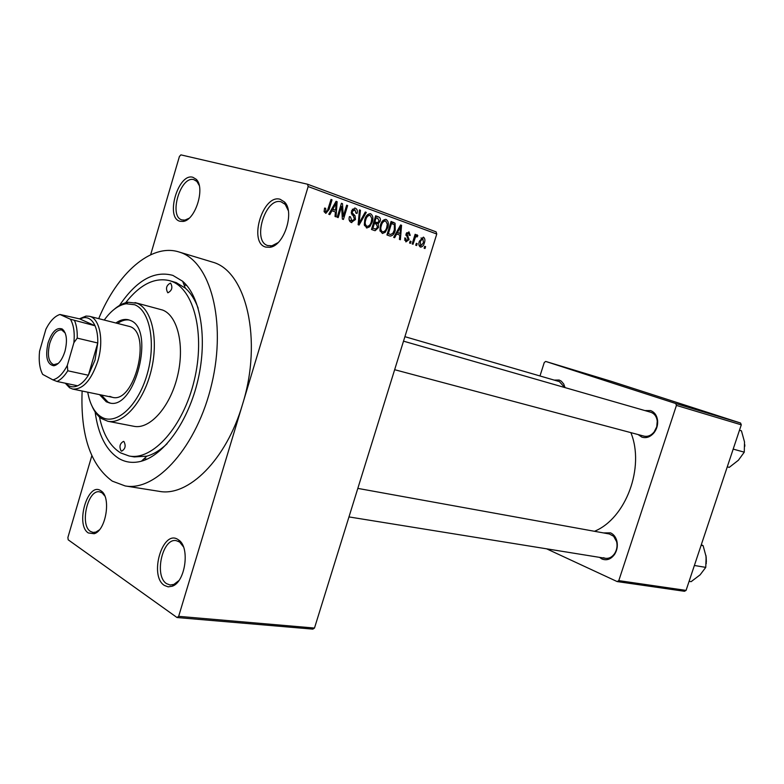 <?xml version="1.0" encoding="UTF-8"?>
<svg xmlns="http://www.w3.org/2000/svg" width="784" height="784" viewBox="0 0 784 784"><rect width="100%" height="100%" fill="white"/><g stroke="black" fill="none" stroke-linecap="round" stroke-linejoin="round"><path stroke-width="1.18" d="M100.754 490.696L101.116 490.941C111.416 497.007 105.997 530.699 94.188 533.718L88.337 532.963C75.039 524.947 87.779 481.425 100.754 490.696M104.811 496.007L102.194 492.94L99.617 491.862C87.798 489.049 79.488 525.006 90.483 531.425L93.051 532.424L95.854 532.101L99.343 529.886M192.884 177.292L196.167 179.252C205.614 187.572 195.353 220.49 183.074 221.431L179.957 221.264C165.003 217.844 178.242 172.607 192.884 177.292M199.205 185.396L196.921 181.476L193.913 179.673C180.555 175.351 168.364 216.551 181.957 219.912L184.926 220.098L188.983 218.315M280.133 199.273L284.563 202.027C294.941 211.925 284.053 245.715 270.068 247.274L265.796 247.097C248.097 242.942 262.758 193.824 280.133 199.273M288.296 210.631L285.219 204.379L281.152 201.841C265.315 196.813 251.801 241.501 267.863 245.588L271.94 245.794L278.016 242.668M178.095 539.608L178.585 539.941C190.228 546.977 185.485 582.002 172.245 586.226L168.158 586.853L164.356 585.413C148.686 575.848 162.739 528.749 178.095 539.608M183.436 546.811L179.654 542.048L176.184 540.627C162.396 537.736 153.87 576.142 166.629 583.688L170.099 585.001L173.862 584.423L178.811 580.65M603.474 532.914L610.55 532.865C613.647 534.296 615.744 536.981 616.832 540.921C617.91 545.664 617.194 550.103 614.676 554.229C611.069 559.217 606.836 560.815 601.994 559.012L599.505 557.355M603.425 557.718L605.385 558.306C609.05 558.737 612.157 557.12 614.695 553.465C616.93 549.8 617.567 545.86 616.606 541.646L613.617 536.246L609.335 533.982L357.818 488.393M554.21 380.103L559.168 380.044L561.266 381.142L563.725 384.013L564.999 387.59M564.754 386.581L564.627 387.482L559.413 381.622L404.897 336.679M644.909 410.571L650.593 410.591C654.532 412.1 656.865 415.373 657.59 420.41C657.982 424.928 656.816 429.015 654.091 432.66C650.436 436.972 646.369 438.462 641.9 437.149L638.078 434.552M643.311 435.924L643.909 436.11C647.711 436.933 651.132 435.541 654.15 431.935L656.747 426.79L657.247 421.067C656.61 416.588 654.542 413.687 651.034 412.335L403.505 341.158M119.511 305.456C136.465 280.358 154.252 270.333 172.872 275.39L182.643 281.26C200.557 296.666 207.613 338.09 198.078 379.485C188.64 420.9 164.238 455.122 141.414 461.198C133.231 463.373 125.744 462.482 118.943 458.532C106.163 450.369 98.216 434.826 95.119 411.914M99.45 416.99C103.145 434.503 110.201 446.468 120.609 452.878L129.135 456.004L134.289 456.915L146.863 456.161C153.664 454.25 160.416 450.094 167.119 443.695M198.166 308.2C194.922 299.527 190.649 292.853 185.357 288.159L176.204 282.603L169.334 280.584C154.409 277.242 139.836 284.641 125.616 302.781M82.124 391.02C80.409 435.081 90.464 465.118 112.288 481.131L125.156 485.933C156.477 491.852 197.401 446.174 211.827 383.621C226.615 321.166 210.298 261.405 179.703 252.203L178.781 251.909C151.047 243.177 117.286 273.351 98.715 318.618M178.654 616.342L314.482 628.053L312.836 629.131L177.027 617.527L178.654 616.342L242.521 404.387C262.787 340.099 246.284 271.009 212.582 262.13L178.781 251.909M94.982 533.394L95.168 532.767M177.027 617.527L68.198 539.813L67.885 537.501L91.806 455.769M150.646 254.751L179.418 156.457L180.898 154.869L307.563 184.23L436.09 231.848L436.757 234.024L308.161 186.553L307.563 184.23M420.332 247.038C418.725 245.784 418.411 243.834 419.391 241.188L423.409 237.111C424.987 238.356 425.31 240.276 424.369 242.873C423.762 245.431 422.517 246.852 420.636 247.127L420.332 247.038M413.05 244.255L412.149 243.942L415.128 234.298L416.02 234.622L415.549 236.16L417.147 234.837L417.833 235.661L417.157 236.944L416.451 236.513L415.363 237.356L413.05 244.255M405.916 241.913L404.662 238.003L405.622 238.16L406.406 240.551L408.082 239.483L406.073 233.887L408.974 231.868L410.208 235.396L409.258 235.239L408.572 233.26L407.043 234.024L409.062 239.571L405.916 241.913M389.648 235.925L386.924 234.955L391.079 221.46L395.058 223.195L395.244 230.378C394.44 233.808 392.784 235.719 390.275 236.092L389.648 235.925M374.419 230.506L371.479 229.457L375.654 215.816L378.594 216.894C380.211 217.589 380.73 219.04 380.142 221.264L378.251 223.744L378.515 227.536L375.134 230.692L374.419 230.506M359.072 225.037L358.131 224.704L359.464 209.887L360.464 210.249L359.033 223.244L365.295 212.013L366.295 212.386L359.072 225.037M338.178 217.599L337.189 217.246L341.432 203.281L342.49 203.664L343.265 216.355L346.655 205.192L347.645 205.555L343.412 219.461L342.353 219.089L341.569 206.427L338.178 217.599M324.135 211.7L324.556 208.083L325.625 208.27L325.958 211.631L327.369 210.955L331.015 199.459L332.014 199.832L329.123 209.377L325.84 213.366L324.135 211.7M314.482 628.053L436.757 234.024M125.156 485.933L159.064 491.313C188.229 497.183 226.351 459.698 242.521 404.387L308.161 186.553M329.819 214.62L328.761 214.248L336.062 201.312L337.12 201.704L336.052 216.845L335.003 216.472L335.415 211.984L331.955 210.739L329.819 214.62M351.232 222.45C349.213 221.392 348.606 219.451 349.419 216.609L350.448 216.786L351.81 220.863L354.505 219.206L351.448 210.974L354.731 208.034L355.377 208.191C357.19 209.122 357.749 210.857 357.053 213.385L356.024 213.219L354.917 209.818L352.408 211.376L352.281 212.895L355.015 215.708L355.485 219.53L351.232 222.45L351.84 222.607M364.295 224.714L364.785 219.667C365.648 216.119 367.431 214.12 370.117 213.66L370.685 213.797C373.017 215.659 373.527 218.442 372.204 222.166L369.764 226.723L366.892 227.968L364.295 224.714M379.897 230.29L380.397 225.302C381.259 221.784 383.023 219.794 385.679 219.344L386.208 219.481C388.482 221.313 388.972 224.067 387.668 227.742L385.248 232.27L382.416 233.495L379.897 230.29M394.646 237.709L393.676 237.356L400.604 224.949L401.565 225.302L400.369 239.737L399.409 239.404L399.85 235.122L396.675 233.985L394.646 237.709M410.473 243.344L409.571 243.02L410.159 241.129L411.061 241.443L410.473 243.344M416.627 245.529L415.736 245.216L416.324 243.324L417.215 243.648L416.627 245.529M425.006 248.518L424.124 248.205L424.703 246.323L425.585 246.637L425.006 248.518M686.069 590.401L684.461 591.283L617.165 581.571L618.792 580.63L686.069 590.401L741.282 424.83L676.435 405.406L675.72 403.515L740.566 423.027L741.282 424.83M618.792 580.63L676.435 405.406M675.72 403.515L545.713 361.444L611.549 381.406L740.566 423.027M539.97 375.967L544.272 362.492L545.713 361.444M546.605 548.82L617.165 581.571M594.478 531.287C625.857 518.518 645.026 467.254 630.865 432.631M324.066 211.151L325.958 211.631M330.975 199.577L332.014 199.832M336.003 201.429L337.12 201.704M331.632 209.25L331.544 210.641M330.887 210.475L331.955 210.739M334.954 205.486L332.788 209.22L335.572 210.23L336.218 202.997L334.954 205.486L333.866 205.212M331.75 208.965L332.788 209.22M335.248 202.762L336.218 202.997M331.593 209.24L335.572 210.23M341.393 203.399L342.49 203.664M342.167 216.08L343.265 216.355M346.626 205.31L347.645 205.555M340.55 206.182L341.569 206.427M349.233 220.206L351.81 220.863M356.044 213.14L357.053 213.385M351.399 211.121L352.408 211.376M351.193 212.631L352.281 212.895M352.104 214.983L355.015 215.708M354.486 219.275L355.485 219.53M359.454 210.004L360.464 210.249M358.278 223.048L359.033 223.244M365.226 212.121L366.295 212.386M370.097 213.65L370.685 213.797M371.224 221.911L372.204 222.166M368.019 226.282L369.764 226.723M370.205 215.404L369.764 215.296C367.696 215.698 366.353 217.276 365.736 220.039C364.756 222.803 365.128 224.871 366.873 226.243L367.235 226.331C369.284 225.998 370.626 224.479 371.263 221.774L371.812 218.54L370.205 215.404M367.461 214.728L369.764 215.296L367.461 214.728M364.746 219.785L365.736 220.039M364.501 225.635L366.873 226.243M375.556 216.139L378.594 216.894M379.172 221.019L380.142 221.264M374.203 221.882L373.664 222.333M373.586 222.568L378.251 223.744M373.527 222.764L373.762 223.264M377.545 227.291L378.515 227.536M372.606 228.33L371.538 229.271M376.114 217.756L374.87 221.833L377.427 222.695L379.133 221.137L377.761 218.354L375.134 217.511M373.89 221.588L374.87 221.833M374.38 223.42L372.919 228.203L375.556 229.095L377.574 227.213L376.251 224.097L373.4 223.175M371.939 227.948L372.919 228.203M385.64 219.344L386.208 219.481M386.708 227.507L387.668 227.742M383.562 231.829L385.248 232.27M385.728 221.068L385.316 220.97C383.278 221.353 381.955 222.921 381.328 225.665C380.358 228.409 380.72 230.447 382.416 231.79L382.768 231.878C384.777 231.554 386.11 230.045 386.747 227.37L387.286 224.165L385.728 221.068M385.316 220.97L383.043 220.402L385.307 220.961M380.367 225.42L381.328 225.665M380.093 231.192L382.416 231.79M390.863 222.156L395.058 223.195M394.283 230.143L395.244 230.378M387.943 233.779L387.061 234.534M391.52 223.381L388.345 233.71L390.657 234.485L392.941 233.181L394.323 230.035L394.391 224.724L390.559 223.136M387.384 233.465L388.345 233.71M400.546 225.047L401.565 225.302M395.704 233.73L396.675 233.985M399.526 228.938L397.468 232.525L400.016 233.446L400.722 226.547L399.526 228.938L398.517 228.683M396.508 232.28L397.468 232.525M399.84 226.331L400.722 226.547M396.381 232.515L400.016 233.446M404.524 240.061L406.406 240.551M409.268 235.151L410.208 235.396M406.592 232.76L408.209 233.171L406.592 232.76M406.102 233.779L407.043 234.024M405.906 234.632L407.082 234.926M408.131 239.326L409.062 239.571M410.13 241.207L411.061 241.443M415.099 234.387L416.02 234.622M414.628 235.925L415.549 236.16M416.216 235.249L417.833 235.661M414.589 236.043L416.471 236.513L414.589 236.043M414.266 237.072L415.363 237.356M413.668 239.022L414.589 239.267M416.294 243.412L417.215 243.648M420.802 245.686L418.96 245.206L420.939 245.725L423.458 242.648L424.369 242.873M423.458 242.648L422.782 238.434L420.283 241.501L420.783 245.686M420.998 237.973L422.762 238.424L420.998 237.973M419.371 241.266L420.283 241.501M424.683 246.401L425.585 246.637M170.598 283.112L170.491 283.073C166.384 285.239 165.473 288.463 167.766 292.746L167.894 292.785C172 290.59 172.901 287.365 170.598 283.112M123.941 441.549L123.5 441.382C119.805 443.509 119.031 446.713 121.157 450.986L121.628 451.163C125.313 449.007 126.087 445.812 123.941 441.549M99.548 394.636L106.261 401.78L109.368 402.907C135.015 410.816 155.732 328.525 130.085 320.342L128.419 319.774C124.421 318.823 120.275 319.882 115.973 322.939M129.282 320.039C125.538 319.441 121.677 320.548 117.708 323.38M101.293 394.999L108.016 402.143L110.25 403.054M87.73 392.186C89.788 403.721 93.972 411.767 100.293 416.314L101.744 417.206C116.228 425.614 137.876 406.161 146.971 374.909C156.29 343.755 150.048 310.542 134.662 304.741L126.087 303.761C118.423 305.094 111.152 310.513 104.272 320.009M114.268 309.278C118.854 305.319 123.46 302.977 128.086 302.252L136.965 303.241C152.008 308.955 158.887 339.864 151.126 370.822C143.541 401.829 123.402 424.614 107.829 421.253L101.44 418.538C97.588 415.873 94.462 411.757 92.061 406.2M107.829 421.253L133.907 426.3C149.666 429.691 169.873 407.327 177.341 376.8C185.004 346.322 177.89 315.795 162.66 310.062L135.015 302.595M129.135 456.004C152.694 460.767 183.191 426.888 194.216 380.534C205.506 334.258 194.06 288.933 171.167 281.182L169.334 280.584M79.4 318.823L86.024 316.07L89.415 316.285L130.124 326.624C152.057 333.817 134.27 404.093 112.288 397.282L109.711 396.361M64.974 351.252C62.181 359.915 58.457 364.756 53.802 365.775C47.011 364.433 45.1 356.798 48.069 342.892C51.93 331.671 56.654 327.046 62.23 329.006C66.679 332.916 67.6 340.334 64.974 351.252M65.219 333.043L61.671 329.907C56.791 329.623 52.812 334.121 49.735 343.421C47.099 354.985 48.422 362.081 53.694 364.717L58.261 363.443M65.915 383.337L68.365 385.454C71.138 387.159 74.225 387.276 77.606 385.797C81.428 384.042 85.015 380.524 88.376 375.252L95.021 360.091L97.765 343C97.931 336.13 97.02 330.387 95.04 325.772C92.365 319.941 88.651 317.226 83.908 317.638L79.792 318.921L59.947 314.472C54.743 316.148 50.058 321.068 45.893 329.231L39.563 351.252C38.592 360.954 39.631 368.666 42.679 374.389L52.9 379.868C58.134 378.545 62.945 373.723 67.316 365.403L73.902 342.657C74.843 332.602 73.676 324.792 70.413 319.225L59.947 314.472M89.415 316.285C99.725 318.245 104.115 340.432 97.853 360.993C91.316 380.26 82.947 389.619 72.736 389.07L69.59 387.786L65.288 383.209M67.316 365.403L67.777 370.773L88.376 375.252L97.765 343L77.234 338.129L73.902 342.657M70.413 319.225L95.04 325.772L79.792 318.921M77.606 385.797L57.056 381.475L52.9 379.868M67.777 370.773C64.425 376.114 60.848 379.681 57.056 381.475M74.617 320.744C76.558 325.399 77.43 331.191 77.234 338.129M689.077 581.365L691.125 581.669L700.122 574.829L705.757 567.381L694.379 565.48M701.112 545.301L703.13 545.674L706.139 556.807L705.757 567.381M701.298 544.723L703.13 545.674M733.187 449.105L744.271 452.162L738.401 460.237L729.257 467.362L727.268 466.852M739.479 430.249L741.448 430.837L744.516 441.941L744.271 452.162M739.498 430.171L741.448 430.837M328.084 209.112L329.123 209.377M351.399 213.846L353.545 214.375M358.484 220.725L359.317 220.941M390.991 221.745L393.676 222.411M405.896 235.327L407.954 235.857M706.364 561.726L706.149 556.905M102.194 492.94L101.116 490.941M95.854 532.101L94.188 533.718M196.921 181.476L196.167 179.252M184.926 220.098L183.074 221.431M285.219 204.379L284.563 202.027M271.94 245.794L270.068 247.274M179.654 542.048L178.585 539.941M173.862 584.423L172.245 586.226M616.606 541.646L616.832 540.921M614.695 553.465L614.676 554.229M657.247 421.067L657.59 420.41M654.15 431.935L654.091 432.66M173.881 585.393L173.068 585.305M285.621 203.389L284.866 203.125M197.401 180.869L196.617 180.594M96.05 532.816L95.236 532.708M185.357 288.159L182.643 281.26M146.863 456.161L141.414 461.198M147.02 459.15L144.168 458.65L147.02 459.15M186.808 285.543L184.015 284.749L186.808 285.543M102.606 492.313L101.793 492.195M184.985 220.882L184.191 220.627M271.695 246.823L270.941 246.578M179.938 541.117L179.124 541.009M354.407 209.691L352.33 209.191M366.892 227.968L366.373 227.84M375.134 230.692L374.458 230.516M390.275 236.092L389.707 235.945M100.293 416.314L101.44 418.538M126.087 303.761L128.086 302.252M605.385 558.306L348.968 516.921M394.656 369.705L643.909 436.11M55.105 364.785L53.802 365.775M55.801 365.177L54.86 364.972M83.908 317.638L86.024 316.07M72.736 389.07L112.288 397.282M68.365 385.454L69.59 387.786M63.769 330.417L62.828 330.191M62.975 330.466L62.23 329.006M705.943 555.425L706.257 563.598M744.761 444.655L744.8 446.282"/></g></svg>
